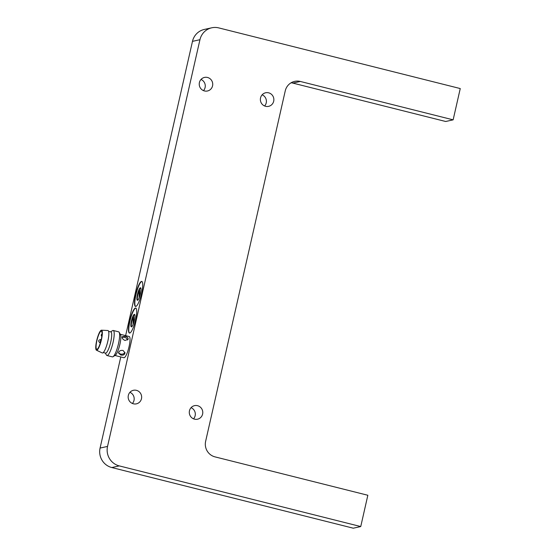 <?xml version="1.0" encoding="UTF-8"?>
<svg xmlns="http://www.w3.org/2000/svg" width="556" height="556" viewBox="0 0 556 556"><rect width="100%" height="100%" fill="white"/><g stroke="black" fill="none" stroke-linecap="round" stroke-linejoin="round"><path stroke-width="0.83" d="M205.637 441.297A12.899 12.538 77.5 0 0 215.019 456.879L367.843 495.264L360.74 526.553L119.269 465.9A16.131 15.672 -102.5 0 1 107.537 446.419L199.945 39.712A16.131 15.672 -102.5 0 1 211.746 27.8A16.131 15.672 -102.5 0 1 218.779 27.904L460.25 88.557L453.14 119.839L300.31 81.454A12.899 12.538 77.5 0 0 294.687 81.371A12.899 12.538 77.5 0 0 285.242 90.899L205.637 441.297M199.409 82.566A6.936 6.735 77.5 0 0 207.478 90.989A6.936 6.735 77.5 0 0 212.566 82.768A6.936 6.735 77.5 0 0 199.409 82.566M128.332 395.42A6.936 6.735 77.5 0 0 136.401 403.844A6.936 6.735 77.5 0 0 141.481 395.622A6.936 6.735 77.5 0 0 128.332 395.42M260.542 97.925A6.936 6.735 77.5 0 0 268.611 106.349A6.936 6.735 77.5 0 0 273.698 98.12A6.936 6.735 77.5 0 0 260.542 97.925M189.464 410.78A6.936 6.735 77.5 0 0 197.533 419.203A6.936 6.735 77.5 0 0 202.613 410.974A6.936 6.735 77.5 0 0 189.464 410.78M453.14 119.839L445.683 121.493L292.852 83.101A12.899 12.538 77.5 0 0 291.087 82.795M211.746 27.8L204.288 29.447A16.131 15.672 77.5 0 0 192.48 41.359L199.945 39.712M107.537 446.419L100.08 448.067L120.784 356.945M125.621 335.636L192.48 41.359M114.974 355.486L123.891 357.723A10.925 2.328 -75.9 0 0 129.082 346.576A10.925 2.328 -75.9 0 0 129.214 336.533L120.298 334.295M129.611 321.194A12.899 2.752 -75.9 0 0 129.451 333.051A12.899 2.752 -75.9 0 0 135.261 321.208A12.899 2.752 -75.9 0 0 135.74 308.024A12.899 2.752 -75.9 0 0 129.611 321.194M135.657 294.604A12.899 2.752 -75.9 0 0 135.497 306.46A12.899 2.752 -75.9 0 0 141.3 294.617A12.899 2.752 -75.9 0 0 141.78 281.433A12.899 2.752 -75.9 0 0 135.657 294.604M100.08 448.067A16.131 15.672 77.5 0 0 111.812 467.547L119.269 465.9M360.74 526.553L353.275 528.2L111.812 467.547M203.489 90.621A6.936 6.735 77.5 0 0 201.022 79.466M132.404 403.475A6.936 6.735 77.5 0 0 129.944 392.321M264.621 105.974A6.936 6.735 77.5 0 0 262.154 94.819M193.537 418.828A6.936 6.735 77.5 0 0 191.076 407.673M110.63 331.869L112.576 330.639A12.899 2.752 104.1 0 1 113.236 330.479L118.65 331.842A12.899 2.752 104.1 0 1 119.158 332.286L120.471 334.615A10.925 2.328 104.1 0 1 119.908 344.268A10.925 2.328 104.1 0 1 115.28 355.291L113.021 356.716A12.899 2.752 104.1 0 1 112.368 356.869L106.947 355.506A12.899 2.752 104.1 0 1 106.439 355.062L105.306 353.053M125.281 336.352C127.442 336.992 128.38 337.992 128.089 339.348L125.024 340.46C122.848 339.487 121.91 338.25 122.195 336.734L125.281 336.352M123.071 350.447L124.975 352.928C124.6 354.804 123.182 355.499 120.715 355.013L118.525 353.004C118.97 350.968 120.485 350.12 123.071 350.447M135.886 308.087A12.899 2.752 -75.9 0 0 129.916 321.271A12.899 2.752 -75.9 0 0 129.611 333.072M141.926 281.489A12.899 2.752 -75.9 0 0 135.963 294.68A12.899 2.752 -75.9 0 0 135.65 306.474M127.574 339.994A3.225 1.981 23.9 0 0 125.385 337.624A3.225 1.981 23.9 0 0 122.118 337.513M118.623 352.407A3.225 2.453 179.3 0 0 120.701 354.068A3.225 2.453 179.3 0 0 124.871 352.289M119.158 332.286A12.899 2.752 104.1 0 1 118.491 343.698A12.899 2.752 104.1 0 1 113.021 356.716M131.411 320.944A6.45 1.376 104.1 0 1 134.476 314.355A6.45 1.376 104.1 0 1 134.232 320.951A6.45 1.376 104.1 0 1 131.327 326.872A6.45 1.376 104.1 0 1 131.411 320.944M137.45 294.353A6.45 1.376 104.1 0 1 140.515 287.765A6.45 1.376 104.1 0 1 140.279 294.353A6.45 1.376 104.1 0 1 137.374 300.282A6.45 1.376 104.1 0 1 137.45 294.353M113.236 330.479A12.899 2.752 104.1 0 1 113.076 342.336A12.899 2.752 104.1 0 1 106.947 355.506M134.677 314.508A6.45 1.376 -75.9 0 0 131.869 321.062A6.45 1.376 -75.9 0 0 131.584 326.838M140.724 287.918A6.45 1.376 -75.9 0 0 137.909 294.465A6.45 1.376 -75.9 0 0 137.624 300.24M108.615 331.362L110.873 331.932A10.925 2.328 104.1 0 1 110.741 341.968A10.925 2.328 104.1 0 1 105.557 353.116L103.291 352.553M133.086 324.489L133.009 318.136A5.164 1.098 104.1 0 1 133.628 316.739L133.704 322.807M139.132 297.898L139.056 291.546A5.164 1.098 104.1 0 1 139.674 290.142L139.744 296.216M133.009 318.136L133.648 318.296M139.056 291.546L139.688 291.705M96.445 350.197L102.241 352.949A11.579 2.467 -75.9 0 0 107.551 342.357A11.579 2.467 -75.9 0 0 107.878 330.514L101.47 330.195A10.321 2.196 104.1 0 1 101.178 340.758A10.321 2.196 104.1 0 1 96.445 350.197A10.321 2.196 104.1 0 1 96.661 340.752A10.321 2.196 104.1 0 1 101.47 330.195M101.206 339.744A9.355 1.995 -75.9 0 0 101.324 331.147A9.355 1.995 -75.9 0 0 97.112 339.737A9.355 1.995 -75.9 0 0 96.765 349.293A9.355 1.995 -75.9 0 0 101.206 339.744M300.31 81.454L292.852 83.101M100.56 341.043L99.795 342.691C98.085 341.141 98.349 340.091 100.58 339.556L100.56 341.043M101.213 339.716L100.58 339.556M100.386 342.837L99.795 342.691M101.783 336.665L101.157 335.004L102.033 333.906"/></g></svg>
